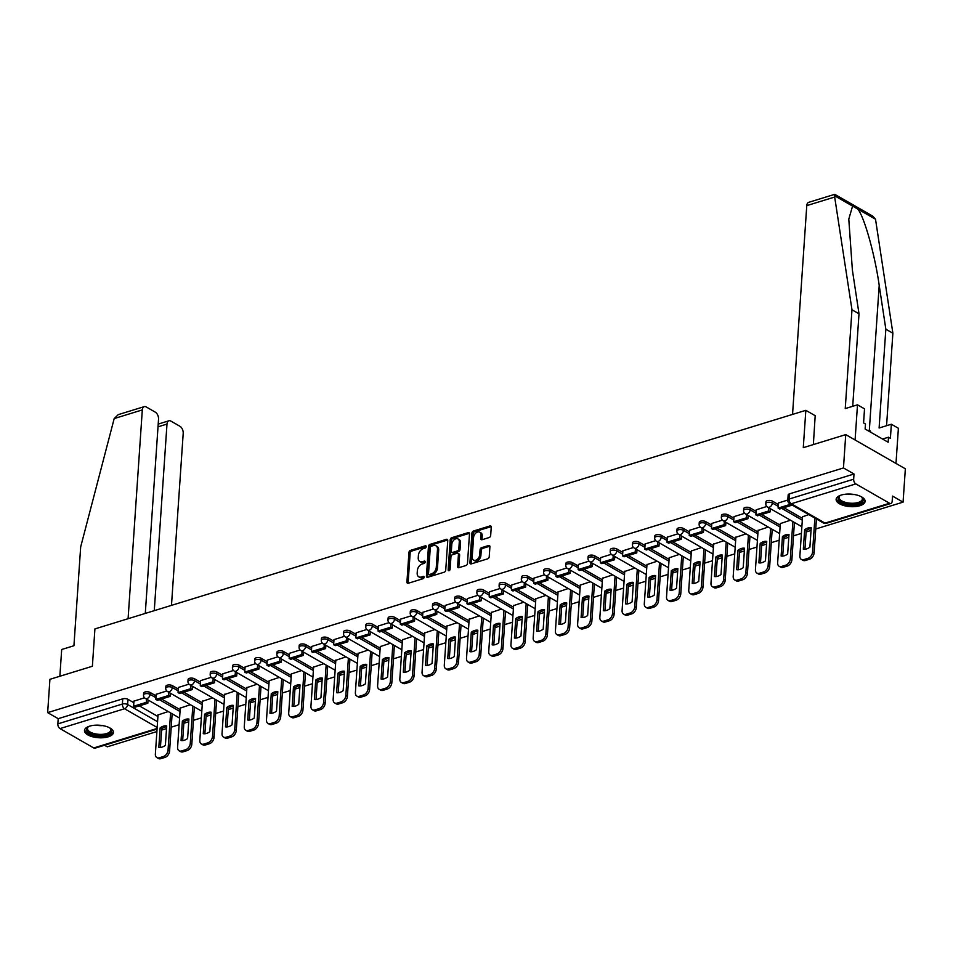 <?xml version="1.0" encoding="UTF-8"?>
<svg xmlns="http://www.w3.org/2000/svg" width="953" height="953" viewBox="0 0 953 953"><rect width="100%" height="100%" fill="white"/><g stroke="black" fill="none" stroke-linecap="round" stroke-linejoin="round"><path stroke-width="1.43" d="M426.217 546.677A1.275 0.858 -60.2 0 0 425.312 545.819L410.457 550.393A1.823 1.227 -60.2 0 0 408.944 552.466L406.931 582.057A1.823 1.227 -60.2 0 0 407.419 583.212A1.823 1.227 -60.2 0 0 408.218 583.272L423.072 578.697A1.275 0.858 -60.2 0 0 423.227 576.398L421.309 576.994A5.849 3.943 -60.2 0 1 418.76 576.803A5.849 3.943 -60.2 0 1 417.188 573.11L417.354 570.644A5.849 3.943 -60.2 0 1 422.191 564.009L424.121 563.414A1.275 0.858 -60.2 0 0 424.276 561.114L422.346 561.698A5.849 3.943 -60.2 0 1 419.796 561.52A5.849 3.943 -60.2 0 1 418.236 557.815L418.403 555.349A5.849 3.943 -60.2 0 1 423.239 548.714L425.157 548.13A1.275 0.858 -60.2 0 0 426.217 546.677M89.653 726.15A14.521 6.266 -176.1 0 0 84.472 730.498A14.521 6.266 -176.1 0 0 92.632 736.788A14.521 6.266 -176.1 0 0 108.261 736.812A14.521 6.266 -176.1 0 0 113.443 732.464A14.521 6.266 -176.1 0 0 105.283 726.174A14.521 6.266 -176.1 0 0 89.653 726.15M841.308 495.036A14.521 6.266 -176.1 0 0 836.126 499.384A14.521 6.266 -176.1 0 0 844.287 505.674A14.521 6.266 -176.1 0 0 859.904 505.709A14.521 6.266 -176.1 0 0 865.086 501.361A14.521 6.266 -176.1 0 0 856.926 495.072A14.521 6.266 -176.1 0 0 841.308 495.036M489.163 537.54A1.823 1.227 -60.2 0 0 490.676 535.467L491.236 527.164A1.823 1.227 -60.2 0 0 490.747 526.008A1.823 1.227 -60.2 0 0 489.949 525.949L473.45 531.024A1.823 1.227 -60.2 0 0 471.938 533.096L469.924 562.687A1.823 1.227 -60.2 0 0 470.413 563.842A1.823 1.227 -60.2 0 0 471.211 563.902L487.71 558.827A1.823 1.227 -60.2 0 0 489.223 556.755L489.913 546.724A1.823 1.227 -60.2 0 0 489.413 545.569A1.823 1.227 -60.2 0 0 488.627 545.509L481.563 547.677A1.823 1.227 -60.2 0 0 480.05 549.762L479.704 554.729A4.884 3.3 -60.2 0 1 477.405 559.268A4.884 3.3 -60.2 0 1 473.534 560.114A4.884 3.3 -60.2 0 1 472.223 557.029L473.558 537.552A4.884 3.3 -60.2 0 1 475.857 533.013A4.884 3.3 -60.2 0 1 479.728 532.155A4.884 3.3 -60.2 0 1 481.039 535.252L480.812 538.493A1.823 1.227 -60.2 0 0 481.301 539.648A1.823 1.227 -60.2 0 0 482.099 539.708L489.163 537.54M47.65 712.63L49.925 679.31L92.381 666.254L94.919 628.909L805.833 410.326L803.284 447.672L845.74 434.616L843.465 467.947L47.65 712.63L58.204 718.681L57.847 723.875L122.389 704.041A3.717 1.608 3.9 0 1 127.619 704.529L157.567 721.707M447.755 540.53A1.823 1.227 -60.2 0 0 447.267 539.386A1.823 1.227 -60.2 0 0 446.469 539.327L429.958 544.389A1.823 1.227 -60.2 0 0 428.457 546.474L426.432 576.053A1.823 1.227 -60.2 0 0 426.92 577.208A1.823 1.227 -60.2 0 0 427.718 577.268L444.229 572.193A1.823 1.227 -60.2 0 0 445.73 570.12L447.755 540.53M451.71 537.706L468.209 532.632A1.823 1.227 -60.2 0 1 469.007 532.691A1.823 1.227 -60.2 0 1 469.495 533.847L467.482 563.437A1.823 1.227 -60.2 0 1 465.969 565.51L458.905 567.678A1.823 1.227 -60.2 0 1 458.107 567.631A1.823 1.227 -60.2 0 1 457.619 566.475L458.441 554.467A1.823 1.227 -60.2 0 0 457.952 553.312A1.823 1.227 -60.2 0 0 457.154 553.252L452.472 554.694A1.823 1.227 -60.2 0 0 450.96 556.766L450.102 569.263A1.275 0.858 -60.2 0 1 448.148 569.87L450.197 539.779A1.823 1.227 -60.2 0 1 451.71 537.706L452.901 538.397L469.4 533.323L468.209 532.632M845.74 434.616L905.35 468.805L903.075 502.136L815.732 528.986M104.52 745.246L107.26 746.818L156.9 731.559M161.605 730.117L166.513 728.604M171.218 727.163L179.116 724.733M183.834 723.279L188.742 721.778M193.447 720.325L201.345 717.895M206.051 716.453L210.958 714.941M215.676 713.487L223.574 711.069M228.279 709.616L233.187 708.103M237.893 706.661L245.791 704.231M250.508 702.778L255.416 701.277M260.121 699.824L268.019 697.393M272.725 695.952L277.633 694.439M282.35 692.998L290.248 690.568M294.953 689.114L299.861 687.601M304.567 686.16L312.465 683.73M317.182 682.277L322.09 680.776M326.796 679.322L334.694 676.892M339.399 675.451L344.307 673.938M349.012 672.496L356.922 670.066M361.628 668.613L366.536 667.112M371.241 665.659L379.139 663.228M383.856 661.787L388.764 660.274M393.47 658.821L401.368 656.391M406.073 654.949L410.981 653.436M415.687 651.995L423.597 649.565M428.302 648.111L433.21 646.61M437.915 645.157L445.813 642.727M450.531 641.286L455.439 639.773M460.144 638.319L468.042 635.901M472.748 634.448L477.656 632.935M482.361 631.494L490.271 629.063M494.976 627.61L499.884 626.109M504.59 624.656L512.488 622.226M517.193 620.784L522.113 619.271M526.818 617.83L534.716 615.4M539.422 613.946L544.33 612.434M549.035 610.992L556.945 608.562M561.651 607.121L566.558 605.608M571.264 604.154L579.162 601.724M583.867 600.283L588.787 598.77M593.493 597.328L601.391 594.898M606.096 593.445L611.004 591.944M615.709 590.491L623.619 588.061M628.325 586.619L633.233 585.106M637.938 583.653L645.836 581.235M650.542 579.781L655.45 578.268M660.167 576.827L668.065 574.397M672.77 572.944L677.678 571.443M682.384 569.989L690.294 567.559M694.999 566.118L699.907 564.605M704.612 563.163L712.51 560.733M717.216 559.28L722.124 557.767M726.841 556.326L734.739 553.896M739.445 552.454L744.353 550.941M749.058 549.488L756.968 547.058M761.673 545.616L766.581 544.103M771.287 542.662L779.185 540.232M783.89 538.779L788.798 537.278M793.515 535.824L801.413 533.394M806.119 531.953L811.027 530.44M843.465 467.947L854.019 473.998L853.662 479.192A3.717 2.228 72.9 0 0 855.818 483.91L889.554 503.255A3.717 2.228 72.9 0 0 890.876 503.47A3.717 2.228 72.9 0 0 892.175 501.278L892.532 496.084L903.075 502.136M58.204 718.681L122.734 698.847A3.717 1.608 3.9 0 1 127.976 699.335L133.837 702.695M139.341 705.851L157.924 716.513M157.066 729.093L95.074 748.153A3.717 2.228 -107.1 0 1 93.751 747.95L60.003 728.592A3.717 2.228 -107.1 0 1 57.847 723.875M166.775 690.973L156.173 694.296M190.433 704.708L180.26 708.103M188.992 684.147L178.39 687.458M212.65 697.882L202.477 701.277M211.221 677.309L200.618 680.633M234.879 691.044L224.705 694.439M233.449 670.471L222.847 673.795M257.107 684.206L246.922 687.613M255.666 663.645L245.064 666.957M279.324 677.38L269.151 680.776M277.895 656.808L267.293 660.131M301.553 670.543L291.38 673.938M300.124 649.97L289.521 653.293M323.782 663.705L313.597 667.112M322.34 643.144L311.738 646.456M345.999 656.879L335.825 660.274M344.569 636.306L333.967 639.63M368.227 650.041L358.054 653.436M366.798 629.48L356.196 632.792M390.456 643.215L380.271 646.61M389.015 622.643L378.412 625.966M412.673 636.378L402.5 639.773M411.243 615.805L400.641 619.128M434.902 629.54L424.728 632.935M433.472 608.979L422.87 612.291M457.118 622.714L446.945 626.109M455.689 602.141L445.087 605.465M479.347 615.876L469.174 619.271M477.918 595.303L467.315 598.627M501.576 609.038L491.403 612.445M500.146 588.477L489.544 591.789M523.793 602.213L513.619 605.608M522.363 581.64L511.761 584.963M546.021 595.375L535.848 598.77M544.592 574.814L533.99 578.126M568.25 588.537L558.077 591.944M566.821 567.976L556.218 571.3M590.467 581.711L580.294 585.106M589.037 561.138L578.435 564.462M612.696 574.873L602.522 578.268M611.266 554.312L600.664 557.624M634.924 568.048L624.751 571.443M633.495 547.475L622.893 550.798M657.141 561.21L646.968 564.605M655.712 540.637L645.11 543.96M679.37 554.372L669.197 557.779M677.94 533.811L667.338 537.123M701.599 547.546L691.425 550.941M700.169 526.973L689.567 530.297M723.815 540.708L713.642 544.103M722.386 520.147L711.784 523.459M746.044 533.871L735.871 537.278M744.615 513.31L734.013 516.633M768.273 527.045L758.1 530.44M766.843 506.472L756.241 509.795M790.49 520.207L780.316 523.602M787.809 500.027L778.458 502.958M808.763 514.596L802.545 516.776M772.49 501.171L772.359 503.005A3.717 1.608 3.9 0 0 768.297 502.291A3.717 1.608 3.9 0 0 765.795 503.637L765.926 501.79A3.717 1.608 -176.1 0 1 768.416 500.456A3.717 1.608 -176.1 0 1 772.49 501.171L778.351 504.53M783.866 507.687L802.438 518.349M750.261 507.997L750.142 509.843A3.717 1.608 3.9 0 0 746.068 509.128A3.717 1.608 3.9 0 0 743.578 510.463L743.697 508.628A3.717 1.608 -176.1 0 1 746.199 507.282A3.717 1.608 -176.1 0 1 750.261 507.997L756.134 511.368M761.638 514.525L780.209 525.174M728.044 514.834L727.913 516.681A3.717 1.608 3.9 0 0 723.851 515.966A3.717 1.608 3.9 0 0 721.35 517.3L721.481 515.454A3.717 1.608 -176.1 0 1 723.97 514.12A3.717 1.608 -176.1 0 1 728.044 514.834L733.905 518.194M739.409 521.351L757.992 532.012M705.816 521.672L705.685 523.507A3.717 1.608 3.9 0 0 701.622 522.792A3.717 1.608 3.9 0 0 699.121 524.126L699.252 522.292A3.717 1.608 -176.1 0 1 701.753 520.957A3.717 1.608 -176.1 0 1 705.816 521.672L711.677 525.032M717.192 528.188L735.764 538.838M683.587 528.498L683.468 530.344A3.717 1.608 3.9 0 0 679.394 529.63A3.717 1.608 3.9 0 0 676.904 530.964L677.023 529.118A3.717 1.608 -176.1 0 1 679.525 527.783A3.717 1.608 -176.1 0 1 683.587 528.498L689.46 531.869M694.963 535.026L713.535 545.676M661.37 535.336L661.239 537.17A3.717 1.608 3.9 0 0 657.177 536.468A3.717 1.608 3.9 0 0 654.675 537.802L654.806 535.955A3.717 1.608 -176.1 0 1 657.296 534.621A3.717 1.608 -176.1 0 1 661.37 535.336L667.231 538.695M672.735 541.852L691.318 552.514M639.141 542.162L639.01 544.008A3.717 1.608 3.9 0 0 634.948 543.293A3.717 1.608 3.9 0 0 632.447 544.628L632.578 542.793A3.717 1.608 -176.1 0 1 635.079 541.459A3.717 1.608 -176.1 0 1 639.141 542.162L645.002 545.533M650.518 548.69L669.089 559.34M616.913 548.999L616.794 550.846A3.717 1.608 3.9 0 0 612.719 550.131A3.717 1.608 3.9 0 0 610.23 551.465L610.349 549.619A3.717 1.608 -176.1 0 1 612.85 548.285A3.717 1.608 -176.1 0 1 616.913 548.999L622.785 552.359M628.289 555.528L646.861 566.177M594.696 555.837L594.565 557.672A3.717 1.608 3.9 0 0 590.503 556.957A3.717 1.608 3.9 0 0 588.001 558.303L588.132 556.457A3.717 1.608 -176.1 0 1 590.622 555.122A3.717 1.608 -176.1 0 1 594.696 555.837L600.557 559.197M606.06 562.353L624.644 573.015M572.467 562.663L572.336 564.51A3.717 1.608 3.9 0 0 568.274 563.795A3.717 1.608 3.9 0 0 565.772 565.129L565.903 563.294A3.717 1.608 -176.1 0 1 568.405 561.948A3.717 1.608 -176.1 0 1 572.467 562.663L578.328 566.034M583.844 569.191L602.415 579.841M550.238 569.501L550.119 571.347A3.717 1.608 3.9 0 0 546.045 570.633A3.717 1.608 3.9 0 0 543.555 571.967L543.675 570.12A3.717 1.608 -176.1 0 1 546.176 568.786A3.717 1.608 -176.1 0 1 550.238 569.501L556.111 572.86M561.615 576.029L580.186 586.679M528.022 576.339L527.891 578.173A3.717 1.608 3.9 0 0 523.828 577.458A3.717 1.608 3.9 0 0 521.327 578.805L521.458 576.958A3.717 1.608 -176.1 0 1 523.947 575.624A3.717 1.608 -176.1 0 1 528.022 576.339L533.883 579.698M539.386 582.855L557.97 593.505M505.793 583.165L505.662 585.011A3.717 1.608 3.9 0 0 501.6 584.296A3.717 1.608 3.9 0 0 499.098 585.63L499.229 583.796A3.717 1.608 -176.1 0 1 501.731 582.45A3.717 1.608 -176.1 0 1 505.793 583.165L511.654 586.536M517.169 589.693L535.741 600.342M483.564 590.002L483.445 591.849A3.717 1.608 3.9 0 0 479.371 591.134A3.717 1.608 3.9 0 0 476.881 592.468L477 590.622A3.717 1.608 -176.1 0 1 479.502 589.288A3.717 1.608 -176.1 0 1 483.564 590.002L489.437 593.362M494.941 596.518L513.512 607.18M461.347 596.828L461.216 598.675A3.717 1.608 3.9 0 0 457.154 597.96A3.717 1.608 3.9 0 0 454.652 599.294L454.784 597.46A3.717 1.608 -176.1 0 1 457.273 596.125A3.717 1.608 -176.1 0 1 461.347 596.828L467.208 600.199M472.712 603.356L491.295 614.006M439.119 603.666L438.988 605.512A3.717 1.608 3.9 0 0 434.925 604.798A3.717 1.608 3.9 0 0 432.424 606.132L432.555 604.285A3.717 1.608 -176.1 0 1 435.056 602.951A3.717 1.608 -176.1 0 1 439.119 603.666L444.98 607.037M450.495 610.194L469.067 620.844M416.89 610.504L416.771 612.338A3.717 1.608 3.9 0 0 412.697 611.635A3.717 1.608 3.9 0 0 410.207 612.97L410.326 611.123A3.717 1.608 -176.1 0 1 412.828 609.789A3.717 1.608 -176.1 0 1 416.89 610.504L422.763 613.863M428.266 617.02L446.838 627.682M394.673 617.33L394.542 619.176A3.717 1.608 3.9 0 0 390.48 618.461A3.717 1.608 3.9 0 0 387.978 619.795L388.109 617.961A3.717 1.608 -176.1 0 1 390.599 616.615A3.717 1.608 -176.1 0 1 394.673 617.33L400.534 620.701M406.038 623.858L424.621 634.507M372.444 624.167L372.313 626.014A3.717 1.608 3.9 0 0 368.251 625.299A3.717 1.608 3.9 0 0 365.749 626.633L365.881 624.787A3.717 1.608 -176.1 0 1 368.382 623.453A3.717 1.608 -176.1 0 1 372.444 624.167L378.305 627.527M383.821 630.695L402.392 641.345M350.216 631.005L350.096 632.84A3.717 1.608 3.9 0 0 346.022 632.125A3.717 1.608 3.9 0 0 343.533 633.471L343.652 631.625A3.717 1.608 -176.1 0 1 346.153 630.29A3.717 1.608 -176.1 0 1 350.216 631.005L356.088 634.364M361.592 637.521L380.164 648.183M327.999 637.831L327.868 639.677A3.717 1.608 3.9 0 0 323.806 638.963A3.717 1.608 3.9 0 0 321.304 640.297L321.435 638.462A3.717 1.608 -176.1 0 1 323.925 637.116A3.717 1.608 -176.1 0 1 327.999 637.831L333.86 641.202M339.363 644.359L357.947 655.009M305.77 644.669L305.639 646.515A3.717 1.608 3.9 0 0 301.577 645.8A3.717 1.608 3.9 0 0 299.075 647.135L299.206 645.288A3.717 1.608 -176.1 0 1 301.708 643.954A3.717 1.608 -176.1 0 1 305.77 644.669L311.631 648.028M317.146 651.185L335.718 661.847M283.541 651.507L283.422 653.341A3.717 1.608 3.9 0 0 279.348 652.626A3.717 1.608 3.9 0 0 276.858 653.961L276.978 652.126A3.717 1.608 -176.1 0 1 279.479 650.792A3.717 1.608 -176.1 0 1 283.541 651.507L289.414 654.866M294.918 658.023L313.489 668.672M261.325 658.332L261.193 660.179A3.717 1.608 3.9 0 0 257.131 659.464A3.717 1.608 3.9 0 0 254.63 660.798L254.761 658.952A3.717 1.608 -176.1 0 1 257.25 657.618A3.717 1.608 -176.1 0 1 261.325 658.332L267.185 661.704M272.689 664.86L291.273 675.51M239.096 665.17L238.965 667.005A3.717 1.608 3.9 0 0 234.903 666.302A3.717 1.608 3.9 0 0 232.413 667.636L232.532 665.79A3.717 1.608 -176.1 0 1 235.034 664.455A3.717 1.608 -176.1 0 1 239.096 665.17L244.957 668.529M250.472 671.686L269.044 682.348M216.867 671.996L216.748 673.842A3.717 1.608 3.9 0 0 212.674 673.128A3.717 1.608 3.9 0 0 210.184 674.462L210.303 672.627A3.717 1.608 -176.1 0 1 212.805 671.293A3.717 1.608 -176.1 0 1 216.867 671.996L222.74 675.367M228.243 678.524L246.827 689.174M194.65 678.834L194.519 680.68A3.717 1.608 3.9 0 0 190.457 679.965A3.717 1.608 3.9 0 0 187.955 681.3L188.086 679.453A3.717 1.608 -176.1 0 1 190.576 678.119A3.717 1.608 -176.1 0 1 194.65 678.834L200.511 682.193M206.015 685.362L224.598 696.012M172.422 685.672L172.29 687.506A3.717 1.608 3.9 0 0 168.228 686.791A3.717 1.608 3.9 0 0 165.739 688.137L165.858 686.291A3.717 1.608 -176.1 0 1 168.359 684.957A3.717 1.608 -176.1 0 1 172.422 685.672L178.282 689.031M183.798 692.188L202.37 702.849M150.193 692.497L150.074 694.344A3.717 1.608 3.9 0 0 146 693.629A3.717 1.608 3.9 0 0 143.51 694.963L143.629 693.129A3.717 1.608 -176.1 0 1 146.131 691.783A3.717 1.608 -176.1 0 1 150.193 692.497L156.066 695.869M161.569 699.025L180.153 709.675M805.833 410.326L815.315 415.77M144.546 697.81L133.944 701.134M168.204 711.546L158.031 714.941M854.019 473.998L789.477 493.845A3.717 1.608 -176.1 0 0 788.155 494.952L787.797 500.146A3.717 1.608 3.9 0 1 789.12 499.038L853.662 479.192M419.796 561.52L420.988 562.199A5.849 3.943 -60.2 0 0 423.537 562.389L422.346 561.698M425.181 561.889L423.537 562.389M418.76 576.803L419.951 577.482A5.849 3.943 -60.2 0 0 422.501 577.673L421.309 576.994M424.133 577.173L422.501 577.673M426.217 546.593L411.648 551.072A1.823 1.227 -60.2 0 0 410.135 553.145L408.122 582.736A1.823 1.227 -60.2 0 0 408.17 583.284M447.707 539.994A1.823 1.227 -60.2 0 0 447.66 540.006L431.161 545.08A1.823 1.227 -60.2 0 0 429.648 547.153L427.623 576.744A1.823 1.227 -60.2 0 0 427.671 577.28M431.34 546.224A1.275 0.858 -60.2 0 0 430.291 547.677L428.516 573.646A1.275 0.858 -60.2 0 0 429.422 574.492L431.447 573.873A5.849 3.943 -60.2 0 0 436.283 567.238L437.487 549.488A5.849 3.943 -60.2 0 0 435.926 545.783A5.849 3.943 -60.2 0 0 433.377 545.604L431.34 546.224M428.862 574.456L430.053 575.135A1.275 0.858 -60.2 0 0 430.613 575.183L429.422 574.492M435.926 545.783L437.117 546.474A5.849 3.943 -60.2 0 1 438.678 550.167L437.475 567.917A5.849 3.943 -60.2 0 1 432.638 574.564L430.613 575.183M457.952 553.312L459.143 554.003A1.823 1.227 -60.2 0 1 459.632 555.158L458.81 567.154A1.823 1.227 -60.2 0 0 458.858 567.702M448.148 569.87L449.339 570.549A1.275 0.858 -60.2 0 0 449.339 570.573L451.388 540.47L450.197 539.779M459.286 542.019A4.884 3.3 -60.2 0 0 457.976 538.933A4.884 3.3 -60.2 0 0 454.104 539.779A4.884 3.3 -60.2 0 0 451.805 544.318L451.341 551.179A1.823 1.227 -60.2 0 0 451.829 552.335A1.823 1.227 -60.2 0 0 452.627 552.395L457.309 550.953A1.823 1.227 -60.2 0 0 458.822 548.88L459.286 542.019L460.478 542.698A4.884 3.3 -60.2 0 0 459.167 539.612L457.976 538.933M451.829 552.335L453.02 553.014A1.823 1.227 -60.2 0 0 453.819 553.074L452.627 552.395M460.478 542.698L460.013 549.559A1.823 1.227 -60.2 0 1 458.5 551.644L453.819 553.074M452.901 538.397A1.823 1.227 -60.2 0 0 451.388 540.47M479.728 532.155L480.92 532.846A4.884 3.3 -60.2 0 1 482.23 535.931L482.004 539.184A1.823 1.227 -60.2 0 0 482.051 539.72M473.534 560.114L474.725 560.805A4.884 3.3 -60.2 0 0 478.597 559.959A4.884 3.3 -60.2 0 0 480.908 555.408L479.704 554.729M488.627 545.509L489.818 546.2A1.823 1.227 -60.2 0 0 489.818 546.2L482.754 548.368A1.823 1.227 -60.2 0 0 481.241 550.441L480.908 555.408M491.188 526.616A1.823 1.227 -60.2 0 0 491.152 526.628L474.642 531.703A1.823 1.227 -60.2 0 0 473.141 533.775L471.116 563.366A1.823 1.227 -60.2 0 0 471.163 563.914M172.136 713.797L169.586 751.059A5.587 3.764 119.8 0 1 164.976 757.397L160.843 758.671A5.587 3.764 -60.2 0 1 158.412 758.493L156.864 757.599A5.587 3.764 -60.2 0 0 159.294 757.778L160.843 758.671M166.644 726.722A11.543 7.779 -60.2 0 0 161.688 728.795L160.426 747.414M148.049 699.978L147.822 703.254L146.274 702.361L133.599 706.256L133.944 701.063M146.274 702.361L146.5 699.097M147.822 703.254L135.147 707.15L133.599 706.256M156.864 757.599A5.587 3.764 -60.2 0 1 155.363 754.073L158.043 714.667M170.587 712.904L168.038 750.166A5.587 3.764 119.8 0 1 163.428 756.515L159.294 757.778M160.14 727.913L158.817 747.366A11.543 7.779 119.8 0 0 165.369 745.353L166.704 725.9A11.543 7.779 -60.2 0 0 160.14 727.913L161.688 728.795M114.193 418.57L118.22 414.638L144.248 406.633A5.587 3.347 72.9 0 0 142.307 409.921L114.193 418.57L80.671 546.927L73.929 645.741L61.683 649.505L59.86 676.249M171.48 605.369L183.202 433.377A5.587 3.347 72.9 0 0 179.974 426.301L170.909 421.107A5.587 3.347 72.9 0 0 168.931 420.785A5.587 3.347 72.9 0 0 166.989 424.073L158.007 426.837M154.267 610.659L166.989 424.073M145.285 613.422L158.532 419.225A5.587 3.347 72.9 0 0 155.291 412.149L146.226 406.943A5.587 3.347 72.9 0 0 144.248 406.633M128.083 618.711L142.307 409.921M834.411 195.353L851.982 309.773L845.24 408.587L857.497 404.822L864.526 408.849L863.573 422.918L865.479 424.014L865.133 429.041L888.148 442.24L888.482 437.213L890.4 438.309L891.353 424.24L879.107 428.004L885.837 329.19L892.878 333.228L875.521 219.238L872.686 216.081L834.757 194.329L808.704 202.334A5.587 3.347 -107.1 0 0 806.774 205.622L792.539 414.412M885.837 329.19L879.202 285.364C874.854 254.451 864.192 216.486 857.771 209.064L852.578 206.086L848.789 219.142L852.375 269.985L859.01 313.811L852.709 406.288M891.353 424.24L898.393 428.266L895.987 463.444L855.091 439.988L857.497 404.822M892.878 333.228L886.564 425.705M851.982 309.773L859.01 313.811M813.362 444.574L815.184 415.699M888.482 437.213L882.561 439.035M109.69 727.854A12.568 5.432 3.9 0 1 110.226 728.295A12.568 5.432 3.9 0 1 105.962 735.061A12.568 5.432 3.9 0 1 89.427 733.095A12.568 5.432 3.9 0 1 88.224 726.794A12.568 5.432 3.9 0 1 88.82 726.436M88.689 726.508A11.639 5.027 -176.1 0 0 87.497 728.509A11.639 5.027 -176.1 0 0 90.201 732.047A11.639 5.027 -176.1 0 0 102.912 734.275A11.639 5.027 -176.1 0 0 110.715 730.093A11.639 5.027 -176.1 0 0 109.809 727.949M84.662 729.641A14.426 6.23 -176.1 0 0 88.01 733.536A14.426 6.23 -176.1 0 0 103.234 736.347A14.426 6.23 -176.1 0 0 113.359 731.606M861.333 496.751A12.568 5.432 3.9 0 1 861.881 497.192A12.568 5.432 3.9 0 1 857.605 503.958A12.568 5.432 3.9 0 1 841.082 501.993A12.568 5.432 3.9 0 1 839.867 495.691A12.568 5.432 3.9 0 1 840.463 495.322M840.332 495.393A11.639 5.027 -176.1 0 0 839.152 497.406A11.639 5.027 -176.1 0 0 841.856 500.933A11.639 5.027 -176.1 0 0 854.555 503.16A11.639 5.027 -176.1 0 0 862.358 498.991A11.639 5.027 -176.1 0 0 861.452 496.835M836.317 498.538A14.426 6.23 -176.1 0 0 839.653 502.434A14.426 6.23 -176.1 0 0 854.877 505.233A14.426 6.23 -176.1 0 0 865.014 500.492M870.935 432.364L870.399 430.994L867.456 430.375M870.327 432.019L870.399 430.994M194.352 706.959L191.815 744.222A5.587 3.764 119.8 0 1 187.205 750.571L183.071 751.834A5.587 3.764 -60.2 0 1 180.629 751.655L179.081 750.761A5.587 3.764 -60.2 0 0 181.523 750.952L183.071 751.834M188.861 719.896A11.543 7.779 -60.2 0 0 183.917 721.969L182.654 740.588M170.277 693.153L170.051 696.417L168.502 695.523L155.816 699.431L156.173 694.237M168.502 695.523L168.717 692.259M170.051 696.417L157.376 700.312L155.816 699.431M179.081 750.761A5.587 3.764 -60.2 0 1 177.592 747.235L180.272 707.829M192.804 706.078L190.266 743.34A5.587 3.764 119.8 0 1 185.644 749.677L181.523 750.952M182.368 721.076L181.046 740.529A11.543 7.779 119.8 0 0 187.598 738.515L188.92 719.062A11.543 7.779 -60.2 0 0 182.368 721.076L183.917 721.969M216.581 700.133L214.044 737.396A5.587 3.764 119.8 0 1 209.422 743.733L205.288 745.008A5.587 3.764 -60.2 0 1 202.858 744.817L201.309 743.936A5.587 3.764 -60.2 0 0 203.739 744.114L205.288 745.008M211.089 713.058A11.543 7.779 -60.2 0 0 206.146 715.131L204.871 733.75M192.494 686.315L192.28 689.579L190.719 688.697L178.044 692.593L178.402 687.399M190.719 688.697L190.945 685.433M192.28 689.579L179.593 693.486L178.044 692.593M201.309 743.936A5.587 3.764 -60.2 0 1 199.808 740.398L202.501 701.003M215.033 699.24L212.495 736.502A5.587 3.764 119.8 0 1 207.873 742.84L203.739 744.114M204.597 714.238L203.263 733.691A11.543 7.779 119.8 0 0 209.827 731.678L211.149 712.225A11.543 7.779 -60.2 0 0 204.597 714.238L206.146 715.131M238.81 693.296L236.261 730.558A5.587 3.764 119.8 0 1 231.65 736.895L227.517 738.17A5.587 3.764 -60.2 0 1 225.087 737.991L223.538 737.098A5.587 3.764 -60.2 0 0 225.968 737.277L227.517 738.17M233.318 706.233A11.543 7.779 -60.2 0 0 228.363 708.293L227.1 726.925M214.723 679.489L214.496 682.753L212.948 681.86L200.273 685.755L200.618 680.573M212.948 681.86L213.174 678.596M214.496 682.753L201.822 686.648L200.273 685.755M223.538 737.098A5.587 3.764 -60.2 0 1 222.037 733.572L224.717 694.165M237.261 692.402L234.712 729.676A5.587 3.764 119.8 0 1 230.102 736.014L225.968 737.277M226.814 707.412L225.492 726.865A11.543 7.779 119.8 0 0 232.044 724.852L233.366 705.399A11.543 7.779 -60.2 0 0 226.814 707.412L228.363 708.293M261.027 686.458L258.489 723.732A5.587 3.764 119.8 0 1 253.879 730.069L249.746 731.332A5.587 3.764 -60.2 0 1 247.303 731.154L245.755 730.26A5.587 3.764 -60.2 0 0 248.197 730.451L249.746 731.332M255.535 699.395A11.543 7.779 -60.2 0 0 250.591 701.468L249.329 720.087M236.952 672.651L236.725 675.915L235.177 675.034L222.49 678.929L222.847 673.735M235.177 675.034L235.391 671.758M236.725 675.915L224.038 679.811L222.49 678.929M245.755 730.26A5.587 3.764 -60.2 0 1 244.266 726.734L246.946 687.327M259.478 685.576L256.941 722.839A5.587 3.764 119.8 0 1 252.319 729.176L248.197 730.451M249.043 700.574L247.72 720.027A11.543 7.779 119.8 0 0 254.272 718.014L255.595 698.561A11.543 7.779 -60.2 0 0 249.043 700.574L250.591 701.468M283.255 679.632L280.718 716.894A5.587 3.764 119.8 0 1 276.096 723.232L271.962 724.506A5.587 3.764 -60.2 0 1 269.532 724.316L267.984 723.434A5.587 3.764 -60.2 0 0 270.414 723.613L271.962 724.506M277.764 692.557A11.543 7.779 -60.2 0 0 272.82 694.63L271.545 713.249M259.168 665.813L258.954 669.077L257.393 668.196L244.718 672.091L245.076 666.897M257.393 668.196L257.62 664.932M258.954 669.077L246.267 672.985L244.718 672.091M267.984 723.434A5.587 3.764 -60.2 0 1 266.483 719.908L269.175 680.502M281.707 678.739L279.169 716.001A5.587 3.764 119.8 0 1 274.547 722.338L270.414 723.613M271.271 693.748L269.937 713.201A11.543 7.779 119.8 0 0 276.489 711.176L277.823 691.723A11.543 7.779 -60.2 0 0 271.271 693.748L272.82 694.63M305.484 672.794L302.935 710.056A5.587 3.764 119.8 0 1 298.325 716.394L294.191 717.669A5.587 3.764 -60.2 0 1 291.761 717.49L290.2 716.596A5.587 3.764 -60.2 0 0 292.642 716.775L294.191 717.669M299.992 685.731A11.543 7.779 -60.2 0 0 295.037 687.804L293.774 706.423M281.397 658.988L281.171 662.252L279.622 661.358L266.947 665.265L267.293 660.072M279.622 661.358L279.848 658.094M281.171 662.252L268.496 666.147L266.947 665.265M290.2 716.596A5.587 3.764 -60.2 0 1 288.711 713.07L291.392 673.664M303.936 671.913L301.386 709.175A5.587 3.764 119.8 0 1 296.776 715.512L292.642 716.775M293.488 686.91L292.166 706.364A11.543 7.779 119.8 0 0 298.718 704.35L300.04 684.897A11.543 7.779 -60.2 0 0 293.488 686.91L295.037 687.804M327.701 665.968L325.164 703.231A5.587 3.764 119.8 0 1 320.553 709.568L316.42 710.831A5.587 3.764 -60.2 0 1 313.978 710.652L312.429 709.771A5.587 3.764 -60.2 0 0 314.871 709.949L316.42 710.831M322.209 678.893A11.543 7.779 -60.2 0 0 317.266 680.966L316.003 699.585M303.626 652.15L303.399 655.414L301.851 654.532L289.164 658.428L289.521 653.234M301.851 654.532L302.065 651.256M303.399 655.414L290.713 659.309L289.164 658.428M312.429 709.771A5.587 3.764 -60.2 0 1 310.94 706.233L313.62 666.838M326.152 665.075L323.615 702.337A5.587 3.764 119.8 0 1 318.993 708.675L314.871 709.949M315.717 680.073L314.395 699.526A11.543 7.779 119.8 0 0 320.947 697.513L322.269 678.059A11.543 7.779 -60.2 0 0 315.717 680.073L317.266 680.966M349.93 659.131L347.392 696.393A5.587 3.764 119.8 0 1 342.77 702.73L338.637 704.005A5.587 3.764 -60.2 0 1 336.206 703.826L334.658 702.933A5.587 3.764 -60.2 0 0 337.088 703.111L338.637 704.005M344.438 672.056A11.543 7.779 -60.2 0 0 339.494 674.128L338.22 692.748M325.843 645.312L325.628 648.588L324.068 647.695L311.393 651.59L311.75 646.396M324.068 647.695L324.294 644.431M325.628 648.588L312.941 652.483L311.393 651.59M334.658 702.933A5.587 3.764 -60.2 0 1 333.157 699.407L335.849 660M348.381 658.237L345.844 695.499A5.587 3.764 119.8 0 1 341.222 701.837L337.088 703.111M337.946 673.247L336.612 692.7A11.543 7.779 119.8 0 0 343.163 690.675L344.498 671.234A11.543 7.779 -60.2 0 0 337.946 673.247L339.494 674.128M372.158 652.293L369.609 689.555A5.587 3.764 119.8 0 1 364.999 695.893L360.865 697.167A5.587 3.764 -60.2 0 1 358.435 696.988L356.875 696.095A5.587 3.764 -60.2 0 0 359.317 696.274L360.865 697.167M366.667 665.23A11.543 7.779 -60.2 0 0 361.711 667.303L360.448 685.922M348.071 638.486L347.845 641.75L346.296 640.857L333.621 644.764L333.967 639.57M346.296 640.857L346.523 637.593M347.845 641.75L335.17 645.646L333.621 644.764M356.875 696.095A5.587 3.764 -60.2 0 1 355.386 692.569L358.066 653.162M370.61 651.411L368.061 688.674A5.587 3.764 119.8 0 1 363.45 695.011L359.317 696.274M360.163 666.409L358.84 685.862A11.543 7.779 119.8 0 0 365.392 683.849L366.714 664.396A11.543 7.779 -60.2 0 0 360.163 666.409L361.711 667.303M394.375 645.467L391.838 682.729A5.587 3.764 119.8 0 1 387.216 689.067L383.094 690.329A5.587 3.764 -60.2 0 1 380.652 690.151L379.103 689.269A5.587 3.764 -60.2 0 0 381.545 689.448L383.094 690.329M388.884 658.392A11.543 7.779 -60.2 0 0 383.94 660.465L382.677 679.084M370.3 631.648L370.074 634.912L368.525 634.031L355.838 637.926L356.196 632.732M368.525 634.031L368.74 630.767M370.074 634.912L357.387 638.82L355.838 637.926M379.103 689.269A5.587 3.764 -60.2 0 1 377.614 685.731L380.295 646.337M392.827 644.573L390.289 681.836A5.587 3.764 119.8 0 1 385.667 688.173L381.545 689.448M382.391 659.571L381.069 679.024A11.543 7.779 119.8 0 0 387.621 677.011L388.943 657.558A11.543 7.779 -60.2 0 0 382.391 659.571L383.94 660.465M416.604 638.629L414.067 675.891A5.587 3.764 119.8 0 1 409.445 682.229L405.311 683.504A5.587 3.764 -60.2 0 1 402.881 683.325L401.332 682.431A5.587 3.764 -60.2 0 0 403.762 682.61L405.311 683.504M411.112 651.566A11.543 7.779 -60.2 0 0 406.169 653.627L404.894 672.246M392.517 624.823L392.291 628.087L390.742 627.193L378.067 631.089L378.424 625.907M390.742 627.193L390.968 623.929M392.291 628.087L379.616 631.982L378.067 631.089M401.332 682.431A5.587 3.764 -60.2 0 1 399.831 678.905L402.523 639.499M415.055 637.736L412.518 675.01A5.587 3.764 119.8 0 1 407.896 681.347L403.762 682.61M404.62 652.745L403.286 672.199A11.543 7.779 119.8 0 0 409.838 670.185L411.172 650.732A11.543 7.779 -60.2 0 0 404.62 652.745L406.169 653.627M438.833 631.791L436.283 669.054A5.587 3.764 119.8 0 1 431.673 675.403L427.54 676.666A5.587 3.764 -60.2 0 1 425.109 676.487L423.549 675.594A5.587 3.764 -60.2 0 0 425.991 675.784L427.54 676.666M433.341 644.728A11.543 7.779 -60.2 0 0 428.385 646.801L427.123 665.42M414.746 617.985L414.519 621.249L412.971 620.355L400.296 624.263L400.641 619.069M412.971 620.355L413.197 617.091M414.519 621.249L401.844 625.144L400.296 624.263M423.549 675.594A5.587 3.764 -60.2 0 1 422.06 672.068L424.74 632.661M437.272 630.91L434.735 668.172A5.587 3.764 119.8 0 1 430.125 674.51L425.991 675.784M426.837 645.908L425.514 665.361A11.543 7.779 119.8 0 0 432.066 663.348L433.389 643.894A11.543 7.779 -60.2 0 0 426.837 645.908L428.385 646.801M461.049 624.965L458.512 662.228A5.587 3.764 119.8 0 1 453.89 668.565L449.768 669.84A5.587 3.764 -60.2 0 1 447.326 669.649L445.778 668.768A5.587 3.764 -60.2 0 0 448.22 668.946L449.768 669.84M455.558 637.891A11.543 7.779 -60.2 0 0 450.614 639.963L449.339 658.583M436.974 611.147L436.748 614.411L435.199 613.529L422.513 617.425L422.87 612.231M435.199 613.529L435.414 610.265M436.748 614.411L424.061 618.318L422.513 617.425M445.778 668.768A5.587 3.764 -60.2 0 1 444.289 665.242L446.969 625.835M459.501 624.072L456.964 661.334A5.587 3.764 119.8 0 1 452.341 667.672L448.22 668.946M449.066 639.082L447.743 658.523A11.543 7.779 119.8 0 0 454.295 656.51L455.617 637.057A11.543 7.779 -60.2 0 0 449.066 639.082L450.614 639.963M483.278 618.128L480.741 655.39A5.587 3.764 119.8 0 1 476.119 661.727L471.985 663.002A5.587 3.764 -60.2 0 1 469.555 662.823L468.006 661.93A5.587 3.764 -60.2 0 0 470.437 662.109L471.985 663.002M477.787 631.065A11.543 7.779 -60.2 0 0 472.843 633.137L471.568 651.757M459.191 604.321L458.965 607.585L457.416 606.692L444.741 610.587L445.099 605.405M457.416 606.692L457.643 603.428M458.965 607.585L446.29 611.481L444.741 610.587M468.006 661.93A5.587 3.764 -60.2 0 1 466.505 658.404L469.198 618.997M481.73 617.246L479.192 654.508A5.587 3.764 119.8 0 1 474.57 660.846L470.437 662.109M471.294 632.244L469.96 651.697A11.543 7.779 119.8 0 0 476.512 649.684L477.846 630.231A11.543 7.779 -60.2 0 0 471.294 632.244L472.843 633.137M505.507 611.302L502.958 648.564A5.587 3.764 119.8 0 1 498.348 654.902L494.214 656.164A5.587 3.764 -60.2 0 1 491.784 655.986L490.223 655.104A5.587 3.764 -60.2 0 0 492.665 655.283L494.214 656.164M500.015 624.227A11.543 7.779 -60.2 0 0 495.06 626.3L493.797 644.919M481.42 597.483L481.194 600.747L479.645 599.866L466.97 603.761L467.315 598.567M479.645 599.866L479.871 596.59M481.194 600.747L468.519 604.643L466.97 603.761M490.223 655.104A5.587 3.764 -60.2 0 1 488.734 651.566L491.414 612.16M503.946 610.408L501.409 647.671A5.587 3.764 119.8 0 1 496.799 654.008L492.665 655.283M493.511 625.406L492.189 644.859A11.543 7.779 119.8 0 0 498.741 642.846L500.063 623.393A11.543 7.779 -60.2 0 0 493.511 625.406L495.06 626.3M527.724 604.464L525.186 641.726A5.587 3.764 119.8 0 1 520.564 648.064L516.443 649.338A5.587 3.764 -60.2 0 1 514.001 649.16L512.452 648.266A5.587 3.764 -60.2 0 0 514.894 648.445L516.443 649.338M522.232 617.389A11.543 7.779 -60.2 0 0 517.288 619.462L516.014 638.081M503.637 590.646L503.422 593.922L501.874 593.028L489.187 596.923L489.544 591.73M501.874 593.028L502.088 589.764M503.422 593.922L490.735 597.817L489.187 596.923M512.452 648.266A5.587 3.764 -60.2 0 1 510.951 644.74L513.643 605.334M526.175 603.571L523.638 640.833A5.587 3.764 119.8 0 1 519.016 647.17L514.894 648.445M515.74 618.58L514.417 638.034A11.543 7.779 119.8 0 0 520.969 636.008L522.292 616.567A11.543 7.779 -60.2 0 0 515.74 618.58L517.288 619.462M549.952 597.626L547.415 634.889A5.587 3.764 119.8 0 1 542.793 641.226L538.659 642.501A5.587 3.764 -60.2 0 1 536.229 642.322L534.681 641.429A5.587 3.764 -60.2 0 0 537.111 641.607L538.659 642.501M544.461 610.563A11.543 7.779 -60.2 0 0 539.517 612.636L538.242 631.255M525.865 583.82L525.639 587.084L524.09 586.19L511.416 590.098L511.773 584.904M524.09 586.19L524.317 582.926M525.639 587.084L512.964 590.979L511.416 590.098M534.681 641.429A5.587 3.764 -60.2 0 1 533.18 637.902L535.872 598.496M548.404 596.745L545.866 634.007A5.587 3.764 119.8 0 1 541.244 640.345L537.111 641.607M537.968 611.743L536.634 631.196A11.543 7.779 119.8 0 0 543.186 629.183L544.52 609.729A11.543 7.779 -60.2 0 0 537.968 611.743L539.517 612.636M572.181 590.8L569.632 628.063A5.587 3.764 119.8 0 1 565.022 634.4L560.888 635.663A5.587 3.764 -60.2 0 1 558.446 635.484L556.897 634.603A5.587 3.764 -60.2 0 0 559.34 634.781L560.888 635.663M566.69 603.726A11.543 7.779 -60.2 0 0 561.734 605.798L560.471 624.418M548.094 576.982L547.868 580.246L546.319 579.364L533.644 583.26L533.99 578.066M546.319 579.364L546.545 576.1M547.868 580.246L535.193 584.153L533.644 583.26M556.897 634.603A5.587 3.764 -60.2 0 1 555.408 631.065L558.089 591.67M570.621 589.907L568.083 627.169A5.587 3.764 119.8 0 1 563.473 633.507L559.34 634.781M560.185 604.905L558.863 624.358A11.543 7.779 119.8 0 0 565.415 622.345L566.737 602.892A11.543 7.779 -60.2 0 0 560.185 604.905L561.734 605.798M594.398 583.963L591.861 621.225A5.587 3.764 119.8 0 1 587.239 627.562L583.117 628.837A5.587 3.764 -60.2 0 1 580.675 628.658L579.126 627.765A5.587 3.764 -60.2 0 0 581.556 627.944L583.117 628.837M588.906 596.888A11.543 7.779 -60.2 0 0 583.963 598.961L582.688 617.58M570.311 570.144L570.097 573.42L568.548 572.527L555.861 576.422L556.218 571.228M568.548 572.527L568.762 569.263M570.097 573.42L557.41 577.315L555.861 576.422M579.126 627.765A5.587 3.764 -60.2 0 1 577.625 624.239L580.317 584.832M592.849 583.069L590.312 620.332A5.587 3.764 119.8 0 1 585.69 626.681L581.556 627.944M582.414 598.079L581.092 617.532A11.543 7.779 119.8 0 0 587.644 615.519L588.966 596.066A11.543 7.779 -60.2 0 0 582.414 598.079L583.963 598.961M616.627 577.125L614.089 614.387A5.587 3.764 119.8 0 1 609.467 620.737L605.334 621.999A5.587 3.764 -60.2 0 1 602.904 621.821L601.355 620.927A5.587 3.764 -60.2 0 0 603.785 621.118L605.334 621.999M611.135 590.062A11.543 7.779 -60.2 0 0 606.191 592.135L604.917 610.754M592.54 563.318L592.313 566.582L590.765 565.689L578.09 569.596L578.447 564.402M590.765 565.689L590.991 562.425M592.313 566.582L579.638 570.478L578.09 569.596M601.355 620.927A5.587 3.764 -60.2 0 1 599.854 617.401L602.546 577.994M615.078 576.243L612.529 613.506A5.587 3.764 119.8 0 1 607.919 619.843L603.785 621.118M604.643 591.241L603.309 610.694A11.543 7.779 119.8 0 0 609.86 608.681L611.195 589.228A11.543 7.779 -60.2 0 0 604.643 591.241L606.191 592.135M638.855 570.299L636.306 607.561A5.587 3.764 119.8 0 1 631.696 613.899L627.562 615.173A5.587 3.764 -60.2 0 1 625.12 614.983L623.572 614.101A5.587 3.764 -60.2 0 0 626.014 614.28L627.562 615.173M633.364 583.224A11.543 7.779 -60.2 0 0 628.408 585.297L627.145 603.916M614.768 556.481L614.542 559.745L612.993 558.863L600.319 562.758L600.664 557.565M612.993 558.863L613.22 555.599M614.542 559.745L601.867 563.652L600.319 562.758M623.572 614.101A5.587 3.764 -60.2 0 1 622.083 610.563L624.763 571.169M637.295 569.406L634.758 606.668A5.587 3.764 119.8 0 1 630.147 613.005L626.014 614.28M626.86 584.403L625.537 603.857A11.543 7.779 119.8 0 0 632.089 601.843L633.411 582.39A11.543 7.779 -60.2 0 0 626.86 584.403L628.408 585.297M661.072 563.461L658.535 600.724A5.587 3.764 119.8 0 1 653.913 607.061L649.791 608.336A5.587 3.764 -60.2 0 1 647.349 608.157L645.8 607.264A5.587 3.764 -60.2 0 0 648.231 607.442L649.791 608.336M655.581 576.398A11.543 7.779 -60.2 0 0 650.637 578.459L649.362 597.09M636.985 549.655L636.771 552.919L635.222 552.025L622.535 555.921L622.893 550.739M635.222 552.025L635.437 548.761M636.771 552.919L624.084 556.814L622.535 555.921M645.8 607.264A5.587 3.764 -60.2 0 1 644.299 603.737L646.992 564.331M659.524 562.568L656.986 599.842A5.587 3.764 119.8 0 1 652.364 606.179L648.231 607.442M649.088 577.578L647.766 597.031A11.543 7.779 119.8 0 0 654.318 595.017L655.64 575.564A11.543 7.779 -60.2 0 0 649.088 577.578L650.637 578.459M683.301 556.623L680.764 593.898A5.587 3.764 119.8 0 1 676.142 600.235L672.008 601.498A5.587 3.764 -60.2 0 1 669.578 601.319L668.029 600.426A5.587 3.764 -60.2 0 0 670.459 600.616L672.008 601.498M677.809 569.56A11.543 7.779 -60.2 0 0 672.866 571.633L671.591 590.252M659.214 542.817L658.988 546.081L657.439 545.199L644.764 549.095L645.121 543.901M657.439 545.199L657.665 541.923M658.988 546.081L646.313 549.976L644.764 549.095M668.029 600.426A5.587 3.764 -60.2 0 1 666.528 596.9L669.22 557.493M681.752 555.742L679.203 593.004A5.587 3.764 119.8 0 1 674.593 599.342L670.459 600.616M671.317 570.74L669.983 590.193A11.543 7.779 119.8 0 0 676.535 588.18L677.869 568.727A11.543 7.779 -60.2 0 0 671.317 570.74L672.866 571.633M705.518 549.798L702.98 587.06A5.587 3.764 119.8 0 1 698.37 593.397L694.237 594.672A5.587 3.764 -60.2 0 1 691.795 594.481L690.246 593.6A5.587 3.764 -60.2 0 0 692.688 593.779L694.237 594.672M700.038 562.723A11.543 7.779 -60.2 0 0 695.082 564.795L693.82 583.415M681.443 535.979L681.216 539.255L679.668 538.362L666.993 542.257L667.338 537.063M679.668 538.362L679.894 535.098M681.216 539.255L668.541 543.15L666.993 542.257M690.246 593.6A5.587 3.764 -60.2 0 1 688.757 590.074L691.437 550.667M703.969 548.904L701.432 586.166A5.587 3.764 119.8 0 1 696.822 592.504L692.688 593.779M693.534 563.914L692.212 583.367A11.543 7.779 119.8 0 0 698.763 581.342L700.086 561.889A11.543 7.779 -60.2 0 0 693.534 563.914L695.082 564.795M727.747 542.96L725.209 580.222A5.587 3.764 119.8 0 1 720.587 586.56L716.465 587.834A5.587 3.764 -60.2 0 1 714.023 587.656L712.475 586.762A5.587 3.764 -60.2 0 0 714.905 586.941L716.465 587.834M722.255 555.897A11.543 7.779 -60.2 0 0 717.311 557.97L716.037 576.589M703.659 529.153L703.445 532.417L701.896 531.524L689.21 535.431L689.567 530.237M701.896 531.524L702.111 528.26M703.445 532.417L690.758 536.313L689.21 535.431M712.475 586.762A5.587 3.764 -60.2 0 1 710.974 583.236L713.666 543.829M726.198 542.078L723.661 579.341A5.587 3.764 119.8 0 1 719.038 585.678L714.905 586.941M715.763 557.076L714.44 576.529A11.543 7.779 119.8 0 0 720.992 574.516L722.314 555.063A11.543 7.779 -60.2 0 0 715.763 557.076L717.311 557.97M749.975 536.134L747.438 573.396A5.587 3.764 119.8 0 1 742.816 579.734L738.682 580.996A5.587 3.764 -60.2 0 1 736.252 580.818L734.703 579.936A5.587 3.764 -60.2 0 0 737.134 580.115L738.682 580.996M744.484 549.059A11.543 7.779 -60.2 0 0 739.54 551.132L738.265 569.751M725.888 522.315L725.662 525.579L724.113 524.698L711.438 528.593L711.796 523.4M724.113 524.698L724.34 521.422M725.662 525.579L712.987 529.487L711.438 528.593M734.703 579.936A5.587 3.764 -60.2 0 1 733.202 576.398L735.895 537.004M748.427 535.241L745.877 572.503A5.587 3.764 119.8 0 1 741.267 578.84L737.134 580.115M737.991 550.238L736.657 569.691A11.543 7.779 119.8 0 0 743.209 567.678L744.543 548.225A11.543 7.779 -60.2 0 0 737.991 550.238L739.54 551.132M772.192 529.296L769.655 566.558A5.587 3.764 119.8 0 1 765.045 572.896L760.911 574.171A5.587 3.764 -60.2 0 1 758.469 573.992L756.92 573.098A5.587 3.764 -60.2 0 0 759.362 573.277L760.911 574.171M766.712 542.221A11.543 7.779 -60.2 0 0 761.757 544.294L760.494 562.913M748.117 515.478L747.891 518.754L746.342 517.86L733.667 521.756L734.013 516.562M746.342 517.86L746.568 514.596M747.891 518.754L735.216 522.649L733.667 521.756M756.92 573.098A5.587 3.764 -60.2 0 1 755.431 569.572L758.111 530.166M770.643 528.403L768.106 565.665A5.587 3.764 119.8 0 1 763.496 572.003L759.362 573.277M760.208 543.413L758.886 562.866A11.543 7.779 119.8 0 0 765.438 560.852L766.76 541.399A11.543 7.779 -60.2 0 0 760.208 543.413L761.757 544.294M794.421 522.458L791.883 559.721A5.587 3.764 119.8 0 1 787.261 566.058L783.14 567.333A5.587 3.764 -60.2 0 1 780.698 567.154L779.149 566.261A5.587 3.764 -60.2 0 0 781.579 566.451L783.14 567.333M788.929 535.395A11.543 7.779 -60.2 0 0 783.985 537.468L782.711 556.087M770.334 508.652L770.119 511.916L768.571 511.022L755.884 514.93L756.241 509.736M768.571 511.022L768.785 507.758M770.119 511.916L757.432 515.811L755.884 514.93M779.149 566.261A5.587 3.764 -60.2 0 1 777.648 562.735L780.34 523.328M792.872 521.577L790.335 558.839A5.587 3.764 119.8 0 1 785.713 565.177L781.579 566.451M782.437 536.575L781.115 556.028A11.543 7.779 119.8 0 0 787.666 554.015L788.989 534.562A11.543 7.779 -60.2 0 0 782.437 536.575L783.985 537.468M816.423 518.98L814.112 552.895A5.587 3.764 119.8 0 1 809.49 559.232L805.356 560.495A5.587 3.764 -60.2 0 1 802.926 560.316L801.378 559.435A5.587 3.764 -60.2 0 0 803.808 559.614L805.356 560.495M811.158 528.558A11.543 7.779 -60.2 0 0 806.214 530.63L804.94 549.25M790.692 504.22L778.113 508.092L778.47 502.898M792.241 505.114L779.661 508.985L778.113 508.092M801.378 559.435A5.587 3.764 -60.2 0 1 799.877 555.897L802.569 516.502M814.875 518.087L812.552 552.001A5.587 3.764 119.8 0 1 807.941 558.339L803.808 559.614M804.654 529.737L803.331 549.19A11.543 7.779 119.8 0 0 809.883 547.177L811.217 527.724A11.543 7.779 -60.2 0 0 804.654 529.737L806.214 530.63M426.194 546.331L425.312 545.819M424.109 576.899L423.227 576.398M425.145 561.615L424.276 561.114M855.818 483.91L791.276 503.756L825.024 523.102L889.554 503.255M127.976 699.335L127.619 704.529A3.717 2.514 -60.2 0 1 124.545 708.746L60.003 728.592M157.174 727.473L124.545 708.746A3.717 2.228 -107.1 0 1 122.389 704.041L122.734 698.847M93.751 747.95L157.102 728.461M765.795 503.637A3.717 3.717 0 0 0 767.665 507.115A3.717 2.514 119.8 0 0 769.285 507.234A3.717 2.514 119.8 0 0 772.359 503.005L778.232 506.377M781.686 508.354L802.307 520.183M743.578 510.463A3.717 3.717 0 0 0 745.437 513.953A3.717 2.514 119.8 0 0 747.057 514.072A3.717 2.514 119.8 0 0 750.142 509.843L756.003 513.202M759.47 515.192L780.09 527.021M721.35 517.3A3.717 3.717 0 0 0 723.208 520.779A3.717 2.514 119.8 0 0 724.84 520.898A3.717 2.514 119.8 0 0 727.913 516.681L733.774 520.04M737.241 522.03L757.861 533.847M699.121 524.126A3.717 3.717 0 0 0 700.991 527.617A3.717 2.514 119.8 0 0 702.611 527.736A3.717 2.514 119.8 0 0 705.685 523.507L711.557 526.878M715.012 528.855L735.633 540.685M676.904 530.964A3.717 3.717 0 0 0 678.762 534.442A3.717 2.514 119.8 0 0 680.382 534.573A3.717 2.514 119.8 0 0 683.468 530.344L689.329 533.704M692.795 535.693L713.416 547.522M654.675 537.802A3.717 3.717 0 0 0 656.534 541.28A3.717 2.514 119.8 0 0 658.166 541.399A3.717 2.514 119.8 0 0 661.239 537.17L667.1 540.542M670.567 542.519L691.187 554.348M632.447 544.628A3.717 3.717 0 0 0 634.317 548.118A3.717 2.514 119.8 0 0 635.937 548.237A3.717 2.514 119.8 0 0 639.01 544.008L644.883 547.367M648.338 549.357L668.958 561.186M610.23 551.465A3.717 3.717 0 0 0 612.088 554.944A3.717 2.514 119.8 0 0 613.708 555.063A3.717 2.514 119.8 0 0 616.794 550.846L622.654 554.205M626.121 556.195L646.742 568.024M588.001 558.303A3.717 3.717 0 0 0 589.859 561.782A3.717 2.514 119.8 0 0 591.491 561.901A3.717 2.514 119.8 0 0 594.565 557.672L600.426 561.043M603.892 563.02L624.513 574.85M565.772 565.129A3.717 3.717 0 0 0 567.643 568.619A3.717 2.514 119.8 0 0 569.263 568.738A3.717 2.514 119.8 0 0 572.336 564.51L578.209 567.869M581.664 569.858L602.296 581.687M543.555 571.967A3.717 3.717 0 0 0 545.414 575.445A3.717 2.514 119.8 0 0 547.034 575.564A3.717 2.514 119.8 0 0 550.119 571.347L555.98 574.707M559.447 576.696L580.067 588.525M521.327 578.805A3.717 3.717 0 0 0 523.185 582.283A3.717 2.514 119.8 0 0 524.817 582.402A3.717 2.514 119.8 0 0 527.891 578.173L533.751 581.544M537.218 583.522L557.839 595.351M499.098 585.63A3.717 3.717 0 0 0 500.968 589.109A3.717 2.514 119.8 0 0 502.588 589.24A3.717 2.514 119.8 0 0 505.662 585.011L511.535 588.37M514.989 590.36L535.622 602.189M476.881 592.468A3.717 3.717 0 0 0 478.74 595.947A3.717 2.514 119.8 0 0 480.36 596.066A3.717 2.514 119.8 0 0 483.445 591.849L489.306 595.208M492.772 597.186L513.393 609.015M454.652 599.294A3.717 3.717 0 0 0 456.511 602.784A3.717 2.514 119.8 0 0 458.143 602.904A3.717 2.514 119.8 0 0 461.216 598.675L467.077 602.046M470.544 604.023L491.164 615.852M432.424 606.132A3.717 3.717 0 0 0 434.294 609.61A3.717 2.514 119.8 0 0 435.914 609.729A3.717 2.514 119.8 0 0 438.988 605.512L444.86 608.872M448.315 610.861L468.947 622.69M410.207 612.97A3.717 3.717 0 0 0 412.065 616.448A3.717 2.514 119.8 0 0 413.685 616.567A3.717 2.514 119.8 0 0 416.771 612.338L422.632 615.709M426.098 617.687L446.719 629.516M387.978 619.795A3.717 3.717 0 0 0 389.837 623.286A3.717 2.514 119.8 0 0 391.469 623.405A3.717 2.514 119.8 0 0 394.542 619.176L400.403 622.535M403.869 624.525L424.49 636.354M365.749 626.633A3.717 3.717 0 0 0 367.62 630.112A3.717 2.514 119.8 0 0 369.24 630.231A3.717 2.514 119.8 0 0 372.313 626.014L378.186 629.373M381.641 631.362L402.273 643.192M343.533 633.471A3.717 3.717 0 0 0 345.391 636.949A3.717 2.514 119.8 0 0 347.011 637.069A3.717 2.514 119.8 0 0 350.096 632.84L355.957 636.211M359.424 638.188L380.044 650.017M321.304 640.297A3.717 3.717 0 0 0 323.162 643.787A3.717 2.514 119.8 0 0 324.794 643.906A3.717 2.514 119.8 0 0 327.868 639.677L333.741 643.037M337.195 645.026L357.816 656.855M299.075 647.135A3.717 3.717 0 0 0 300.945 650.613A3.717 2.514 119.8 0 0 302.566 650.732A3.717 2.514 119.8 0 0 305.639 646.515L311.512 649.875M314.966 651.864L335.599 663.681M276.858 653.961A3.717 3.717 0 0 0 278.717 657.451A3.717 2.514 119.8 0 0 280.337 657.57A3.717 2.514 119.8 0 0 283.422 653.341L289.283 656.712M292.75 658.69L313.37 670.519M254.63 660.798A3.717 3.717 0 0 0 256.488 664.277A3.717 2.514 119.8 0 0 258.12 664.408A3.717 2.514 119.8 0 0 261.193 660.179L267.066 663.538M270.521 665.528L291.142 677.357M232.413 667.636A3.717 3.717 0 0 0 234.271 671.115A3.717 2.514 119.8 0 0 235.891 671.234A3.717 2.514 119.8 0 0 238.965 667.005L244.838 670.376M248.292 672.353L268.925 684.183M210.184 674.462A3.717 3.717 0 0 0 212.042 677.952A3.717 2.514 119.8 0 0 213.663 678.071A3.717 2.514 119.8 0 0 216.748 673.842L222.609 677.202M226.075 679.191L246.696 691.02M187.955 681.3A3.717 3.717 0 0 0 189.814 684.778A3.717 2.514 119.8 0 0 191.446 684.897A3.717 2.514 119.8 0 0 194.519 680.68L200.392 684.04M203.847 686.029L224.467 697.858M165.739 688.137A3.717 3.717 0 0 0 167.597 691.616A3.717 2.514 119.8 0 0 169.217 691.735A3.717 2.514 119.8 0 0 172.29 687.506L178.163 690.877M181.618 692.855L202.25 704.684M143.51 694.963A3.717 3.717 0 0 0 145.368 698.454A3.717 2.514 119.8 0 0 146.988 698.573A3.717 2.514 119.8 0 0 150.074 694.344L155.935 697.703M159.401 699.693L180.022 711.522M201.333 710.962A3.717 2.514 -60.2 0 0 201.81 711.152A3.717 3.717 0 0 1 201.333 710.962L167.597 691.616M290.236 683.635A3.717 2.514 -60.2 0 0 290.701 683.813A3.717 3.717 0 0 1 290.236 683.635L256.488 664.277M379.139 656.295A3.717 2.514 -60.2 0 0 379.604 656.486A3.717 3.717 0 0 1 379.139 656.295L345.391 636.949M445.813 635.794A3.717 2.514 -60.2 0 0 446.278 635.985A3.717 3.717 0 0 1 445.813 635.794L412.065 616.448M534.704 608.467A3.717 2.514 -60.2 0 0 535.181 608.645A3.717 3.717 0 0 1 534.704 608.467L500.968 589.109M623.607 581.127A3.717 2.514 -60.2 0 0 624.072 581.318A3.717 3.717 0 0 1 623.607 581.127L589.859 561.782M690.282 560.638A3.717 2.514 -60.2 0 0 690.746 560.817A3.717 3.717 0 0 1 690.282 560.638L656.534 541.28M779.173 533.299A3.717 2.514 -60.2 0 0 779.649 533.477A3.717 3.717 0 0 1 779.173 533.299L745.437 513.953M789.477 493.845L789.12 499.038A3.717 2.228 -107.1 0 0 791.276 503.756A3.717 2.514 119.8 0 1 789.656 503.625L823.404 522.983A3.717 3.717 0 0 0 826.346 523.316L890.876 503.47M826.346 523.316A3.717 2.228 72.9 0 1 825.024 523.102A3.717 2.514 119.8 0 1 823.404 522.983M408.122 582.736L406.931 582.057M410.135 553.145L408.944 552.466M411.648 551.072L410.457 550.393M427.623 576.744L426.432 576.053M429.648 547.153L428.457 546.474M431.161 545.08L429.958 544.389M447.66 540.006L446.469 539.327M432.638 574.564L431.447 573.873M437.475 567.917L436.283 567.238M438.678 550.167L437.487 549.488M458.81 567.154L457.619 566.475M459.632 555.158L458.441 554.467M458.5 551.644L457.309 550.953M460.013 549.559L458.822 548.88M482.004 539.184L480.812 538.493M482.23 535.931L481.039 535.252M481.241 550.441L480.05 549.762M482.754 548.368L481.563 547.677M471.116 563.366L469.924 562.687M473.141 533.775L471.938 533.096M474.642 531.703L473.45 531.024M491.152 526.628L489.949 525.949M168.038 750.166L169.586 751.059M163.428 756.515L164.976 757.397M875.521 219.238L857.771 209.064M852.578 206.086L834.828 195.901M834.899 196.973L806.774 205.622M869.291 430.756L879.202 285.364M102.65 725.614A11.639 5.027 3.9 0 1 96.086 725.162M854.305 494.5A11.639 5.027 3.9 0 1 847.741 494.059M190.266 743.34L191.815 744.222M185.644 749.677L187.205 750.571M212.495 736.502L214.044 737.396M207.873 742.84L209.422 743.733M234.712 729.676L236.261 730.558M230.102 736.014L231.65 736.895M256.941 722.839L258.489 723.732M252.319 729.176L253.879 730.069M279.169 716.001L280.718 716.894M274.547 722.338L276.096 723.232M301.386 709.175L302.935 710.056M296.776 715.512L298.325 716.394M323.615 702.337L325.164 703.231M318.993 708.675L320.553 709.568M345.844 695.499L347.392 696.393M341.222 701.837L342.77 702.73M368.061 688.674L369.609 689.555M363.45 695.011L364.999 695.893M390.289 681.836L391.838 682.729M385.667 688.173L387.216 689.067M412.518 675.01L414.067 675.891M407.896 681.347L409.445 682.229M434.735 668.172L436.283 669.054M430.125 674.51L431.673 675.403M456.964 661.334L458.512 662.228M452.341 667.672L453.89 668.565M479.192 654.508L480.741 655.39M474.57 660.846L476.119 661.727M501.409 647.671L502.958 648.564M496.799 654.008L498.348 654.902M523.638 640.833L525.186 641.726M519.016 647.17L520.564 648.064M545.866 634.007L547.415 634.889M541.244 640.345L542.793 641.226M568.083 627.169L569.632 628.063M563.473 633.507L565.022 634.4M590.312 620.332L591.861 621.225M585.69 626.681L587.239 627.562M612.529 613.506L614.089 614.387M607.919 619.843L609.467 620.737M634.758 606.668L636.306 607.561M630.147 613.005L631.696 613.899M656.986 599.842L658.535 600.724M652.364 606.179L653.913 607.061M679.203 593.004L680.764 593.898M674.593 599.342L676.142 600.235M701.432 586.166L702.98 587.06M696.822 592.504L698.37 593.397M723.661 579.341L725.209 580.222M719.038 585.678L720.587 586.56M745.877 572.503L747.438 573.396M741.267 578.84L742.816 579.734M768.106 565.665L769.655 566.558M763.496 572.003L765.045 572.896M790.335 558.839L791.883 559.721M785.713 565.177L787.261 566.058M812.552 552.001L814.112 552.895M807.941 558.339L809.49 559.232M179.116 717.8L145.368 698.454M223.562 704.136L189.814 684.778M245.791 697.298L212.042 677.952M268.007 690.46L234.271 671.115M312.465 676.797L278.717 657.451M334.682 669.971L300.945 650.613M356.91 663.133L323.162 643.787M401.356 649.47L367.62 630.112M423.585 642.632L389.837 623.286M468.03 628.968L434.294 609.61M490.259 622.13L456.511 602.784M512.488 615.304L478.74 595.947M556.933 601.629L523.185 582.283M579.15 594.803L545.414 575.445M601.379 587.965L567.643 568.619M645.824 574.302L612.088 554.944M668.053 567.464L634.317 548.118M712.499 553.8L678.762 534.442M734.727 546.962L700.991 527.617M756.956 540.137L723.208 520.779M801.402 526.461L767.665 507.115M787.797 500.146A3.717 3.717 0 0 0 789.656 503.625M168.931 420.785L158.198 424.085"/></g></svg>
